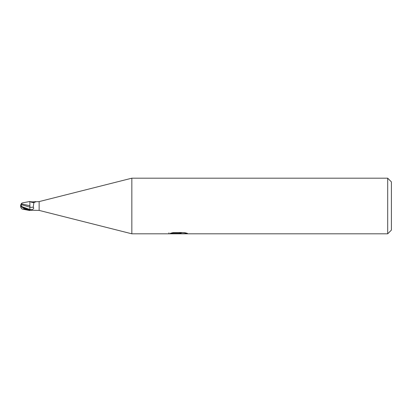 <?xml version="1.0" encoding="UTF-8"?>
<svg xmlns="http://www.w3.org/2000/svg" width="412" height="412" viewBox="0 0 412 412"><rect width="100%" height="100%" fill="white"/><g stroke="black" fill="none" stroke-linecap="round" stroke-linejoin="round"><path stroke-width="0.62" d="M387.692 233.81L387.692 178.19L391.4 181.898L391.4 230.102L387.692 233.81L131.84 233.81L39.14 210.403L30.328 210.244A4.784 2.642 -23.7 0 1 30.334 210.244L29.87 210.372M39.14 210.403L39.14 201.597L131.84 178.19L387.692 178.19M29.87 205.691L21.295 203.873A4.486 3.615 155 0 0 20.6 206A4.012 0.427 30.2 0 0 25.235 209.121L28.783 210.347L29.87 210.522L29.87 210.228L25.235 208.523L22.619 206.932C21.522 206.33 21.079 205.567 21.29 204.646L29.87 207.112L29.87 201.628L32.527 201.885L39.14 201.597M35.118 201.597L35.715 201.653L35.571 201.957L33.913 202.56L33.218 207.051C34.175 208.215 33.676 209.105 31.709 209.718L29.87 210.027L29.87 209.497A6.963 3.842 -156.3 0 0 31.709 209.718M32.527 201.885A5.026 2.776 -156.3 0 0 35.715 201.653L35.571 201.957M131.84 233.81L131.84 178.19M178.617 233.583L168.729 233.81L179.302 233.28L170.408 233.28L173.308 232.553L184.277 232.553L187.455 233.367L178.169 233.81L178.617 233.326M176.794 233.81L174.956 233.537M181.028 233.372L178.211 233.81M181.028 233.795L181.028 232.868L182.413 232.553M179.302 232.553L179.302 233.28M168.92 232.821L168.92 233.753M29.87 206.16L29.87 207.107A5.042 2.781 -156.3 0 0 33.218 207.051M30.328 201.756A4.784 2.642 -156.3 0 0 33.161 202.529L34.072 202.472M21.465 203.765L22.253 202.936L29.87 201.478L29.87 202.534M21.651 208.704L22.253 209.064L24.437 209.162L24.437 208.693M29.87 207.107L29.87 210.398M21.29 204.646L21.295 203.713M24.437 209.162L25.765 209.461M21.203 207.988A4.486 3.615 25 0 1 20.6 206M22.629 206.937L29.87 209.492M25.235 209.121L25.235 208.523M179.302 232.883L181.028 232.883M28.783 210.347L22.253 209.064M20.744 206.227A4.475 4.475 0 0 0 21.692 208.755M21.692 203.245A4.475 4.475 0 0 0 21.203 204.012"/></g></svg>
